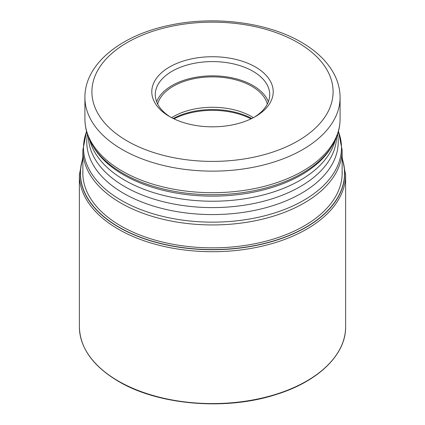 <?xml version="1.0" encoding="UTF-8"?>
<svg xmlns="http://www.w3.org/2000/svg" width="425" height="425" viewBox="0 0 425 425"><rect width="100%" height="100%" fill="white"/><g stroke="black" fill="none" stroke-linecap="round" stroke-linejoin="round"><path stroke-width="0.64" d="M82.864 158.849A132.042 76.234 180 0 0 119.133 227.237A132.042 76.234 0 0 0 274.438 240.656A132.042 76.234 0 0 0 342.136 158.849M169.57 116.562A60.711 35.052 0 0 0 255.43 116.562L255.43 116.562A60.711 35.052 0 0 0 255.43 66.991A60.711 35.052 0 0 0 169.57 66.991A60.711 35.052 0 0 0 169.57 116.562L169.57 116.562M254.161 117.273A57.216 33.033 0 0 0 269.716 94.626A57.216 33.033 0 0 0 252.96 71.267A57.216 33.033 0 0 0 172.04 71.267A57.216 33.033 0 0 0 155.284 94.626A57.216 33.033 0 0 0 170.839 117.273M156.634 101.761A57.216 33.033 180 0 1 196.472 77.18A57.216 33.033 180 0 1 252.96 85.531A57.216 33.033 180 0 1 268.366 101.761M267.336 104.061A55.473 32.024 0 0 0 251.722 86.248A55.473 32.024 0 0 0 195.213 78.46A55.473 32.024 0 0 0 157.664 104.061M171.594 117.677A55.473 32.024 180 0 1 251.722 116.657A55.473 32.024 180 0 1 253.406 117.677M342.136 158.498A132.186 76.314 180 0 1 274.832 240.709A132.186 76.314 180 0 1 119.032 227.375A132.186 76.314 180 0 1 82.864 158.498M342.136 171.057A129.678 74.869 0 0 1 263.659 241.772A129.678 74.869 0 0 1 120.806 225.919A129.678 74.869 180 0 1 82.864 171.057M79.369 326.719A133.131 76.861 0 0 0 118.363 381.071A133.131 76.861 0 0 0 263.447 397.731A133.131 76.861 0 0 0 345.631 326.719C346.078 354.806 317.815 381.947 275.161 394.809C225.25 410.794 158.302 405.078 118.506 381.39C92.99 366.244 79.942 348.022 79.369 326.719L79.369 174.84L82.864 157.08M345.631 326.719L345.631 174.84A133.131 76.861 180 0 1 263.447 245.852A133.131 76.861 180 0 1 118.363 229.192A133.131 76.861 180 0 1 79.369 174.84M342.136 174.898L342.136 150.099A129.636 74.843 180 0 1 262.108 219.247A129.636 74.843 180 0 1 120.833 203.023A129.636 74.843 180 0 1 120.796 203.001A129.636 74.843 180 0 1 82.864 150.099L82.864 174.898M86.588 131.543A128.982 74.465 0 0 0 121.258 200.324A128.982 74.465 0 0 0 121.295 200.345A128.982 74.465 0 0 0 274.561 212.968A128.982 74.465 0 0 0 338.412 131.543M337.54 134.433A125.726 72.585 180 0 1 266.624 207.506A125.726 72.585 180 0 1 123.638 193.338A125.726 72.585 180 0 1 123.601 193.317A125.726 72.585 180 0 1 87.46 134.433M88.427 137.094A124.089 71.644 0 0 0 124.759 186.617A124.089 71.644 0 0 0 124.796 186.639A124.089 71.644 0 0 0 259.101 202.358A124.089 71.644 0 0 0 336.573 137.094M335.203 140.261A124.089 71.644 180 0 1 251.313 197.63A124.089 71.644 180 0 1 124.796 180.264A124.089 71.644 180 0 1 124.759 180.242A124.089 71.644 180 0 1 89.797 140.261M92.671 145.616L93.808 147.491A125.726 72.585 0 0 0 123.601 174.882A125.726 72.585 0 0 0 123.638 174.903A125.726 72.585 0 0 0 331.192 147.491L332.329 145.616A126.926 73.281 180 0 1 122.751 173.267A126.926 73.281 180 0 1 122.713 173.246A126.926 73.281 180 0 1 92.671 145.616C87.55 137.158 84.968 128.297 84.915 119.037A127.585 73.658 0 0 0 122.251 171.105A127.585 73.658 0 0 0 122.283 171.126A127.585 73.658 0 0 0 261.322 187.09A127.585 73.658 0 0 0 340.085 119.037C340.032 128.297 337.45 137.158 332.329 145.616M340.085 119.037L340.085 97.479A127.585 73.658 180 0 1 261.322 165.532A127.585 73.658 180 0 1 122.283 149.563A127.585 73.658 180 0 1 122.23 149.536A127.585 73.658 180 0 1 84.915 97.479L84.915 119.037M127.229 141.004A120.594 69.626 180 0 1 127.176 140.978A120.594 69.626 180 0 1 127.25 42.527A120.594 69.626 180 0 1 297.771 42.542A120.594 69.626 180 0 1 297.824 42.569A120.594 69.626 180 0 1 297.75 141.02A120.594 69.626 180 0 1 127.229 141.004M251.021 118.867A57.657 33.288 0 0 0 173.979 118.867M173.23 118.506A57.391 33.134 180 0 1 251.77 118.506M345.631 174.84L342.136 157.08M82.864 150.099L86.562 131.447M342.136 150.099L338.438 131.447M340.085 97.479C340.053 89.505 338.114 81.791 334.257 74.343C327.563 61.737 316.567 51.021 301.267 42.197C267.649 22.419 215.071 15.645 170.659 25.038C121.46 34.765 84.596 63.782 84.915 97.479"/></g></svg>
